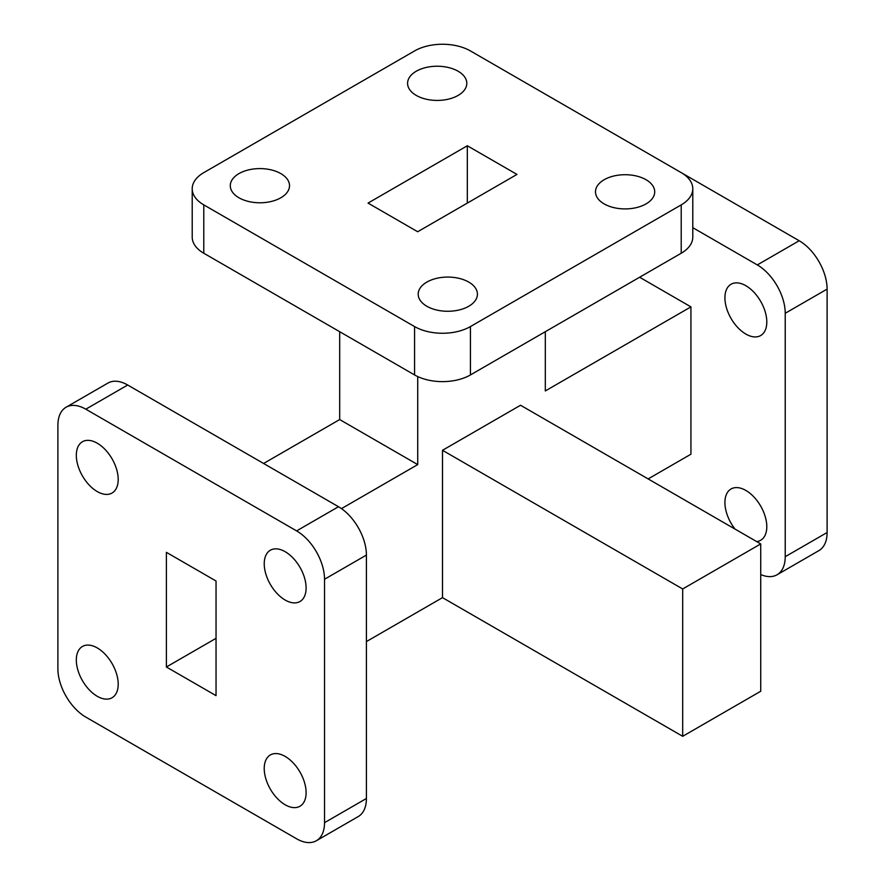 <?xml version="1.0" encoding="UTF-8"?>
<svg xmlns="http://www.w3.org/2000/svg" width="885" height="885" viewBox="0 0 885 885"><rect width="100%" height="100%" fill="white"/><g stroke="black" fill="none" stroke-linecap="round" stroke-linejoin="round"><path stroke-width="1.33" d="M735.048 529.097A29.614 17.103 60 0 1 731.054 488.974A29.614 17.103 60 0 1 745.856 490.445A29.614 17.103 60 0 1 765.204 516.541A29.614 17.103 60 0 1 760.669 540.27A29.614 17.103 60 0 1 756.664 541.576M745.856 334.076A29.614 17.103 60 0 1 726.508 307.98A29.614 17.103 60 0 1 731.054 284.251A29.614 17.103 60 0 1 745.856 285.711A29.614 17.103 60 0 1 765.204 311.808A29.614 17.103 60 0 1 760.669 335.548A29.614 17.103 60 0 1 745.856 334.076M646.039 179.721A29.614 17.103 0 0 0 613.77 176.015A29.614 17.103 0 0 0 595.483 191.813A29.614 17.103 0 0 0 604.156 203.904A29.614 17.103 0 0 0 636.437 207.61A29.614 17.103 0 0 0 654.712 191.813A29.614 17.103 0 0 0 646.039 179.721M468.74 282.083A29.614 17.103 0 0 0 436.471 278.377A29.614 17.103 0 0 0 418.196 294.174A29.614 17.103 0 0 0 426.869 306.265A29.614 17.103 0 0 0 459.138 309.971A29.614 17.103 0 0 0 477.424 294.174A29.614 17.103 0 0 0 468.74 282.083M280.844 173.604A29.614 17.103 0 0 0 248.563 169.898A29.614 17.103 0 0 0 230.288 185.684A29.614 17.103 0 0 0 238.961 197.775A29.614 17.103 0 0 0 271.23 201.481A29.614 17.103 0 0 0 289.517 185.684A29.614 17.103 0 0 0 280.844 173.604M458.131 71.243A29.614 17.103 0 0 0 425.862 67.537A29.614 17.103 0 0 0 407.576 83.323A29.614 17.103 0 0 0 416.26 95.414A29.614 17.103 0 0 0 448.529 99.12A29.614 17.103 0 0 0 466.804 83.323A29.614 17.103 0 0 0 458.131 71.243M285.169 756.421A29.614 17.103 60 0 1 304.517 782.517A29.614 17.103 60 0 1 299.971 806.246A29.614 17.103 60 0 1 285.169 804.786A29.614 17.103 60 0 1 265.821 778.689A29.614 17.103 60 0 1 270.356 754.949A29.614 17.103 60 0 1 285.169 756.421M285.169 551.698A29.614 17.103 60 0 1 304.517 577.794A29.614 17.103 60 0 1 299.971 601.523A29.614 17.103 60 0 1 285.169 600.052A29.614 17.103 60 0 1 265.821 573.956A29.614 17.103 60 0 1 270.356 550.227A29.614 17.103 60 0 1 285.169 551.698M97.261 443.208A29.614 17.103 60 0 1 116.61 469.304A29.614 17.103 60 0 1 112.063 493.034A29.614 17.103 60 0 1 97.261 491.573A29.614 17.103 60 0 1 77.913 465.477A29.614 17.103 60 0 1 82.449 441.737A29.614 17.103 60 0 1 97.261 443.208M97.261 647.931A29.614 17.103 60 0 1 116.61 674.027A29.614 17.103 60 0 1 112.063 697.756A29.614 17.103 60 0 1 97.261 696.296A29.614 17.103 60 0 1 77.913 670.199A29.614 17.103 60 0 1 82.449 646.47A29.614 17.103 60 0 1 97.261 647.931M760.724 543.921L682.689 588.967L682.689 736.309L760.724 691.251L760.724 543.921L520.535 405.241L442.5 450.299L442.5 597.64L366.412 641.57M682.689 588.967L442.5 450.299M682.689 736.309L442.5 597.64M341.477 508.621L417.72 464.603L417.72 376.567M263.597 463.474L339.685 419.556L417.72 464.603M639.623 277.248L690.931 306.874L545.315 390.938L545.315 331.698M339.685 419.556L339.685 331.698M648.141 478.918L690.931 454.215L690.931 306.874M324.529 579.255L366.412 555.083A39.482 22.8 -120 0 0 338.49 506.718L296.619 530.9A39.482 22.8 60 0 1 324.529 579.255L324.529 822.674A39.482 22.8 60 0 1 316.354 840.75A39.482 22.8 60 0 1 296.619 838.792L85.812 717.093A39.482 22.8 60 0 1 57.89 668.728L57.89 425.32A39.482 22.8 60 0 1 66.065 407.244A39.482 22.8 60 0 1 85.812 409.191L296.619 530.9M316.354 840.75L358.237 816.567A39.482 22.8 -120 0 0 366.412 798.491L324.529 822.674M85.812 409.191L127.694 385.019A39.482 22.8 -120 0 0 107.948 383.061L66.065 407.244M166.391 552.34L216.04 581.003L216.04 695.643L166.391 666.991L166.391 552.34M127.694 385.019L338.49 506.718M366.412 555.083L366.412 798.491M470.422 326.576L470.422 374.941A39.482 22.8 180 0 1 414.578 374.941L414.578 326.576A39.482 22.8 0 0 0 470.422 326.576L681.218 204.877A39.482 22.8 0 0 0 692.789 188.748A39.482 22.8 0 0 0 681.218 172.63L470.422 50.932A39.482 22.8 0 0 0 414.578 50.932L203.782 172.63A39.482 22.8 0 0 0 192.211 188.748A39.482 22.8 0 0 0 203.782 204.877L414.578 326.576M692.789 188.748L692.789 237.114A39.482 22.8 180 0 1 681.218 253.232L681.218 204.877M203.782 204.877L203.782 253.232A39.482 22.8 180 0 1 192.211 237.114L192.211 188.748M516.962 174.422L467.324 145.759L368.038 203.085L417.676 231.748L516.962 174.422M467.324 203.085L467.324 145.759M470.422 374.941L681.218 253.232M203.782 253.232L414.578 374.941M827.11 289.096L785.227 313.279A39.482 22.8 -120 0 0 757.306 264.925L799.188 240.742A39.482 22.8 60 0 1 827.11 289.096L827.11 532.516A39.482 22.8 60 0 1 818.935 550.592L777.052 574.774A39.482 22.8 -120 0 0 785.227 556.698L827.11 532.516M760.724 574.553A39.482 22.8 -120 0 0 777.052 574.774M166.391 666.991L216.04 638.328M681.527 172.807L799.188 240.742M785.227 313.279L785.227 556.698M692.789 227.666L757.306 264.925"/></g></svg>
